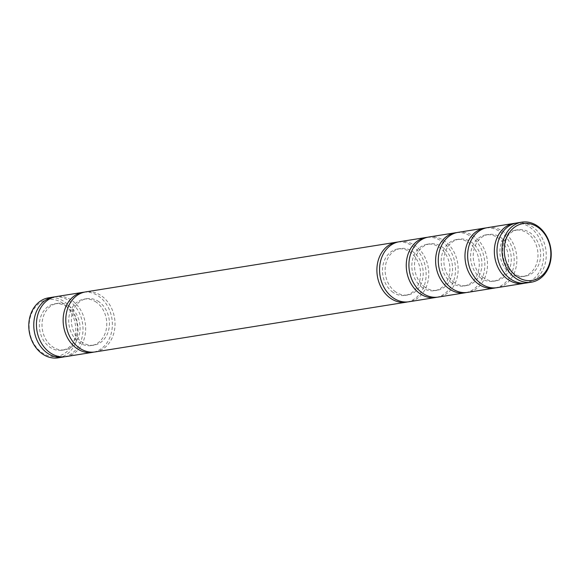 <?xml version="1.0" encoding="UTF-8"?>
<svg xmlns="http://www.w3.org/2000/svg" width="580" height="580" viewBox="0 0 580 580"><rect width="100%" height="100%" fill="white"/><g stroke="black" fill="none" stroke-linecap="round" stroke-linejoin="round"><path stroke-width="0.43" stroke-dasharray="2.9 2.17" d="M398.047 241.99A30.392 24.454 -99.1 0 1 412.561 246.123A30.392 24.454 -99.1 0 1 425.988 277.45A30.392 24.454 -99.1 0 1 407.631 301.919M95.207 351.922A30.392 24.454 80.9 0 0 114.804 328.012A30.392 24.454 80.9 0 0 101.464 295.865A30.392 24.454 80.9 0 0 85.608 291.907M395.618 291.885A23.505 18.915 -99.1 0 1 385.301 267.032A23.505 18.915 -99.1 0 1 400.454 248.537A23.505 18.915 -99.1 0 1 412.721 251.604A23.505 18.915 -99.1 0 1 423.037 276.464A23.505 18.915 -99.1 0 1 407.878 294.952A23.505 18.915 -99.1 0 1 395.618 291.885M392.957 292.313A23.505 18.915 -99.1 0 1 382.64 267.452A23.505 18.915 -99.1 0 1 397.8 248.965A23.505 18.915 -99.1 0 1 410.06 252.032A23.505 18.915 -99.1 0 1 420.377 276.885A23.505 18.915 -99.1 0 1 405.217 295.38A23.505 18.915 -99.1 0 1 392.957 292.313M98.955 301.774A23.505 18.915 80.9 0 0 86.695 298.707A23.505 18.915 80.9 0 0 71.543 317.195A23.505 18.915 80.9 0 0 81.86 342.055A23.505 18.915 80.9 0 0 94.119 345.122A23.505 18.915 80.9 0 0 109.272 326.627A23.505 18.915 80.9 0 0 98.955 301.774M96.294 302.195A23.505 18.915 80.9 0 0 84.035 299.135A23.505 18.915 80.9 0 0 68.882 317.623A23.505 18.915 80.9 0 0 79.199 342.483A23.505 18.915 80.9 0 0 91.459 345.549A23.505 18.915 80.9 0 0 106.611 327.055A23.505 18.915 80.9 0 0 96.294 302.195M427.409 237.3A30.392 24.454 -99.1 0 1 441.924 241.432A30.392 24.454 -99.1 0 1 455.351 272.752A30.392 24.454 -99.1 0 1 436.994 297.228M399.366 241.737A30.392 24.454 -99.1 0 1 415.222 245.702A30.392 24.454 -99.1 0 1 428.562 277.842A30.392 24.454 -99.1 0 1 408.965 301.752M93.866 352.089A30.392 24.454 80.9 0 0 112.223 327.62A30.392 24.454 80.9 0 0 98.803 296.293A30.392 24.454 80.9 0 0 84.288 292.161M65.844 356.62A30.392 24.454 80.9 0 0 85.441 332.71A30.392 24.454 80.9 0 0 72.101 300.563A30.392 24.454 80.9 0 0 56.245 296.598M424.98 287.194A23.505 18.915 -99.1 0 1 414.664 262.334A23.505 18.915 -99.1 0 1 429.816 243.846A23.505 18.915 -99.1 0 1 442.076 246.906A23.505 18.915 -99.1 0 1 452.4 271.766A23.505 18.915 -99.1 0 1 437.24 290.261A23.505 18.915 -99.1 0 1 424.98 287.194M422.32 287.615A23.505 18.915 -99.1 0 1 412.003 262.762A23.505 18.915 -99.1 0 1 427.155 244.267A23.505 18.915 -99.1 0 1 439.423 247.334A23.505 18.915 -99.1 0 1 449.739 272.194A23.505 18.915 -99.1 0 1 434.579 290.681A23.505 18.915 -99.1 0 1 422.32 287.615M69.593 306.465A23.505 18.915 80.9 0 0 57.333 303.398A23.505 18.915 80.9 0 0 42.18 321.893A23.505 18.915 80.9 0 0 52.497 346.753A23.505 18.915 80.9 0 0 64.757 349.812A23.505 18.915 80.9 0 0 79.917 331.325A23.505 18.915 80.9 0 0 69.593 306.465M66.932 306.892A23.505 18.915 80.9 0 0 54.672 303.826A23.505 18.915 80.9 0 0 39.52 322.32A23.505 18.915 80.9 0 0 49.836 347.173A23.505 18.915 80.9 0 0 62.096 350.24A23.505 18.915 80.9 0 0 77.256 331.753A23.505 18.915 80.9 0 0 66.932 306.892M456.772 232.602A30.392 24.454 -99.1 0 1 471.286 236.734A30.392 24.454 -99.1 0 1 484.706 268.062A30.392 24.454 -99.1 0 1 466.349 292.53M428.729 237.039A30.392 24.454 -99.1 0 1 444.584 241.005A30.392 24.454 -99.1 0 1 457.924 273.151A30.392 24.454 -99.1 0 1 438.328 297.062M64.511 356.787A30.392 24.454 80.9 0 0 82.867 332.311A30.392 24.454 80.9 0 0 69.441 300.991A30.392 24.454 80.9 0 0 54.926 296.858M58.196 357.838A30.392 24.454 80.9 0 0 77.792 333.928A30.392 24.454 80.9 0 0 64.453 301.788A30.392 24.454 80.9 0 0 48.597 297.823M62.916 303.325A28.768 23.149 80.9 0 0 31.624 313.41A28.768 23.149 80.9 0 0 41.977 352.64A28.768 23.149 80.9 0 0 73.269 342.562A28.768 23.149 80.9 0 0 62.916 303.325M454.343 282.496A23.505 18.915 -99.1 0 1 444.026 257.636A23.505 18.915 -99.1 0 1 459.179 239.149A23.505 18.915 -99.1 0 1 471.438 242.215A23.505 18.915 -99.1 0 1 481.755 267.075A23.505 18.915 -99.1 0 1 466.603 285.563A23.505 18.915 -99.1 0 1 454.343 282.496M451.682 282.924A23.505 18.915 -99.1 0 1 441.365 258.064A23.505 18.915 -99.1 0 1 456.518 239.576A23.505 18.915 -99.1 0 1 468.778 242.636A23.505 18.915 -99.1 0 1 479.095 267.496A23.505 18.915 -99.1 0 1 463.942 285.991A23.505 18.915 -99.1 0 1 451.682 282.924M486.134 227.911A30.392 24.454 -99.1 0 1 500.649 232.043A30.392 24.454 -99.1 0 1 514.068 263.363A30.392 24.454 -99.1 0 1 495.712 287.839M458.091 232.348A30.392 24.454 -99.1 0 1 473.947 236.306A30.392 24.454 -99.1 0 1 487.287 268.453A30.392 24.454 -99.1 0 1 467.69 292.363M483.705 277.805A23.505 18.915 -99.1 0 1 473.389 252.945A23.505 18.915 -99.1 0 1 488.541 234.45A23.505 18.915 -99.1 0 1 500.801 237.517A23.505 18.915 -99.1 0 1 511.118 262.377A23.505 18.915 -99.1 0 1 495.965 280.865A23.505 18.915 -99.1 0 1 483.705 277.805M481.045 278.226A23.505 18.915 -99.1 0 1 470.728 253.373A23.505 18.915 -99.1 0 1 485.88 234.878A23.505 18.915 -99.1 0 1 498.14 237.945A23.505 18.915 -99.1 0 1 508.457 262.805A23.505 18.915 -99.1 0 1 493.304 281.293A23.505 18.915 -99.1 0 1 481.045 278.226M515.49 223.213A30.392 24.454 -99.1 0 1 530.011 227.345A30.392 24.454 -99.1 0 1 543.431 258.673A30.392 24.454 -99.1 0 1 525.074 283.142M487.454 227.65A30.392 24.454 -99.1 0 1 503.31 231.616A30.392 24.454 -99.1 0 1 516.649 263.762A30.392 24.454 -99.1 0 1 497.053 287.673M513.068 273.107A23.505 18.915 -99.1 0 1 502.744 248.247A23.505 18.915 -99.1 0 1 517.904 229.76A23.505 18.915 -99.1 0 1 530.163 232.826A23.505 18.915 -99.1 0 1 540.48 257.68A23.505 18.915 -99.1 0 1 525.328 276.174A23.505 18.915 -99.1 0 1 513.068 273.107M510.407 273.535A23.505 18.915 -99.1 0 1 500.083 248.675A23.505 18.915 -99.1 0 1 515.243 230.188A23.505 18.915 -99.1 0 1 527.503 233.247A23.505 18.915 -99.1 0 1 537.82 258.107A23.505 18.915 -99.1 0 1 522.667 276.602A23.505 18.915 -99.1 0 1 510.407 273.535M516.816 222.959A30.392 24.454 -99.1 0 1 532.672 226.918A30.392 24.454 -99.1 0 1 546.012 259.064A30.392 24.454 -99.1 0 1 526.415 282.975M400.454 248.537L397.8 248.965M86.695 298.707L84.035 299.135M429.816 243.846L427.155 244.267M57.333 303.398L54.672 303.826M459.179 239.149L456.518 239.576M488.541 234.45L485.88 234.878M517.904 229.76L515.243 230.188M407.878 294.952L405.217 295.38M94.119 345.122L91.459 345.549M437.24 290.261L434.579 290.681M64.757 349.812L62.096 350.24M466.603 285.563L463.942 285.991M495.965 280.865L493.304 281.293M525.328 276.174L522.667 276.602"/><path stroke-width="0.87" d="M407.631 301.919A30.392 24.454 -99.1 0 1 406.304 302.18A30.392 24.454 -99.1 0 1 390.449 298.214A30.392 24.454 -99.1 0 1 377.109 266.075A30.392 24.454 -99.1 0 1 396.705 242.164A30.392 24.454 -99.1 0 1 398.047 241.99M396.705 242.164L85.608 291.907A30.392 24.454 80.9 0 0 66.011 315.817A30.392 24.454 80.9 0 0 79.351 347.957A30.392 24.454 80.9 0 0 95.207 351.922L406.304 302.18M436.994 297.228A30.392 24.454 -99.1 0 1 435.667 297.482A30.392 24.454 -99.1 0 1 419.811 293.524A30.392 24.454 -99.1 0 1 406.471 261.377A30.392 24.454 -99.1 0 1 426.068 237.466A30.392 24.454 -99.1 0 1 427.409 237.3M435.667 297.482L408.965 301.752A30.392 24.454 -99.1 0 1 393.11 297.794A30.392 24.454 -99.1 0 1 379.77 265.647A30.392 24.454 -99.1 0 1 399.366 241.737L426.068 237.466M84.288 292.161A30.392 24.454 80.9 0 0 82.947 292.327A30.392 24.454 80.9 0 0 63.35 316.238A30.392 24.454 80.9 0 0 76.691 348.384A30.392 24.454 80.9 0 0 92.546 352.35A30.392 24.454 80.9 0 0 93.866 352.089M82.947 292.327L56.245 296.598A30.392 24.454 80.9 0 0 36.649 320.508A30.392 24.454 80.9 0 0 49.989 352.654A30.392 24.454 80.9 0 0 65.844 356.62L92.546 352.35M466.349 292.53A30.392 24.454 -99.1 0 1 465.029 292.791A30.392 24.454 -99.1 0 1 449.174 288.825A30.392 24.454 -99.1 0 1 435.834 256.679A30.392 24.454 -99.1 0 1 455.43 232.768A30.392 24.454 -99.1 0 1 456.772 232.602M465.029 292.791L438.328 297.062A30.392 24.454 -99.1 0 1 422.472 293.096A30.392 24.454 -99.1 0 1 409.132 260.949A30.392 24.454 -99.1 0 1 428.729 237.039L455.43 232.768M54.926 296.858A30.392 24.454 80.9 0 0 53.585 297.025A30.392 24.454 80.9 0 0 33.988 320.936A30.392 24.454 80.9 0 0 47.328 353.082A30.392 24.454 80.9 0 0 63.184 357.041A30.392 24.454 80.9 0 0 64.511 356.787M53.585 297.025L48.597 297.823A30.392 24.454 80.9 0 0 29 321.733A30.392 24.454 80.9 0 0 42.34 353.88A30.392 24.454 80.9 0 0 58.196 357.838L63.184 357.041M495.712 287.839A30.392 24.454 -99.1 0 1 494.392 288.093A30.392 24.454 -99.1 0 1 478.536 284.135A30.392 24.454 -99.1 0 1 465.196 251.988A30.392 24.454 -99.1 0 1 484.793 228.078A30.392 24.454 -99.1 0 1 486.134 227.911M494.392 288.093L467.69 292.363A30.392 24.454 -99.1 0 1 451.834 288.398A30.392 24.454 -99.1 0 1 438.495 256.258A30.392 24.454 -99.1 0 1 458.091 232.348L484.793 228.078M525.074 283.142A30.392 24.454 -99.1 0 1 523.755 283.402A30.392 24.454 -99.1 0 1 507.899 279.437A30.392 24.454 -99.1 0 1 494.559 247.29A30.392 24.454 -99.1 0 1 514.155 223.38A30.392 24.454 -99.1 0 1 515.49 223.213M523.755 283.402L497.053 287.673A30.392 24.454 -99.1 0 1 481.197 283.707A30.392 24.454 -99.1 0 1 467.857 251.561A30.392 24.454 -99.1 0 1 487.454 227.65L514.155 223.38M515.548 278.212A30.392 24.454 -99.1 0 1 502.208 246.072A30.392 24.454 -99.1 0 1 521.804 222.162A30.392 24.454 -99.1 0 1 537.66 226.12A30.392 24.454 -99.1 0 1 551 258.267A30.392 24.454 -99.1 0 1 531.403 282.177A30.392 24.454 -99.1 0 1 515.548 278.212M531.403 282.177L526.415 282.975A30.392 24.454 -99.1 0 1 510.56 279.009A30.392 24.454 -99.1 0 1 497.22 246.87A30.392 24.454 -99.1 0 1 516.816 222.959L521.804 222.162M517.085 276.675A28.768 23.149 -99.1 0 1 506.732 237.438A28.768 23.149 -99.1 0 1 538.023 227.36A28.768 23.149 -99.1 0 1 548.375 266.59A28.768 23.149 -99.1 0 1 517.085 276.675"/></g></svg>

